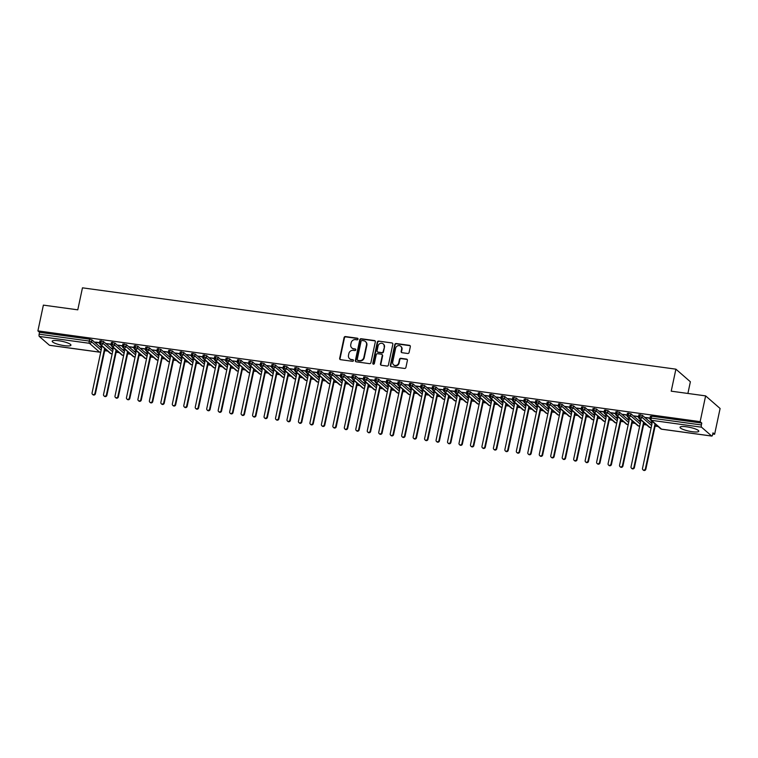 <?xml version="1.0" encoding="UTF-8"?>
<svg xmlns="http://www.w3.org/2000/svg" width="758" height="758" viewBox="0 0 758 758"><rect width="100%" height="100%" fill="white"/><g stroke="black" fill="none" stroke-linecap="round" stroke-linejoin="round"><path stroke-width="1.14" d="M358.032 339.129A0.843 0.777 -49 0 0 357.416 338.21L345.459 336.571A1.203 1.109 -49 0 0 344.085 337.575L339.669 358.363A1.203 1.109 -49 0 0 340.55 359.671L352.508 361.31A0.843 0.777 -49 0 0 353.237 359.87A0.843 0.777 -49 0 0 352.849 359.699L351.305 359.481A3.856 3.553 -49 0 1 348.49 355.294L348.86 353.56A3.856 3.553 -49 0 1 353.247 350.357L354.791 350.575A0.843 0.777 -49 0 0 355.521 349.125A0.843 0.777 -49 0 0 355.132 348.955L353.588 348.746A3.856 3.553 -49 0 1 350.774 344.558L351.144 342.824A3.856 3.553 -49 0 1 355.53 339.622L357.075 339.83A0.843 0.777 -49 0 0 358.032 339.129M357.956 338.57A0.843 0.777 -49 0 0 357.785 338.532L345.819 336.893A1.203 1.109 -49 0 0 344.454 337.888L340.029 358.676A1.203 1.109 -49 0 0 340.2 359.567M353.389 360.059A0.843 0.777 -49 0 0 353.219 360.012L351.305 359.481M355.673 349.315A0.843 0.777 -49 0 0 355.502 349.267L353.588 348.746M692.234 431.709A9.579 1.933 12 0 1 680.04 427.256A9.579 1.933 12 0 1 686.587 426.792A9.579 1.933 12 0 1 698.781 431.245A9.579 1.933 12 0 1 692.234 431.709M64.392 345.657A9.579 1.933 12 0 1 52.198 341.204A9.579 1.933 12 0 1 58.745 340.74A9.579 1.933 12 0 1 70.939 345.184A9.579 1.933 12 0 1 64.392 345.657M407.719 353.484A1.203 1.109 -49 0 0 409.093 352.489L410.334 346.652A1.203 1.109 -49 0 0 409.453 345.345L396.169 343.526A1.203 1.109 -49 0 0 394.795 344.53L390.379 365.318A1.203 1.109 -49 0 0 391.261 366.626L404.545 368.445A1.203 1.109 -49 0 0 405.909 367.44L407.406 360.401A1.203 1.109 -49 0 0 406.525 359.093L400.84 358.307A1.203 1.109 -49 0 0 399.475 359.311L398.727 362.807A3.221 2.966 -49 0 1 393.601 364.825A3.221 2.966 -49 0 1 392.71 361.983L395.619 348.292A3.221 2.966 -49 0 1 400.745 346.273A3.221 2.966 -49 0 1 401.636 349.116L401.153 351.399A1.203 1.109 -49 0 0 402.034 352.707L407.719 353.484M37.9 330.886L700.146 421.656L705.622 395.884L671.218 391.175L675.899 369.165L82.461 287.832L77.78 309.832L43.377 305.123L37.9 330.886L39.53 332.307L39.132 334.193L89.273 341.062L89.671 339.177L39.53 332.307M375.324 341.858A1.203 1.109 -49 0 0 374.443 340.55L361.159 338.731A1.203 1.109 -49 0 0 359.794 339.726L355.369 360.514A1.203 1.109 -49 0 0 356.251 361.831L369.534 363.651A1.203 1.109 -49 0 0 370.908 362.646L375.324 341.858M378.668 341.128L391.943 342.948A1.203 1.109 -49 0 1 392.824 344.255L388.409 365.043A1.203 1.109 -49 0 1 387.035 366.048L381.35 365.271A1.203 1.109 -49 0 1 380.469 363.954L382.269 355.53A1.203 1.109 -49 0 0 381.388 354.213L377.617 353.702A1.203 1.109 -49 0 0 376.243 354.697L374.376 363.48A0.843 0.777 -49 0 1 373.031 364.011A0.843 0.777 -49 0 1 372.803 363.262L377.294 342.123A1.203 1.109 -49 0 1 378.668 341.128L391.943 342.948M687.894 393.459L690.377 381.776L675.899 369.165M49.696 345.288A1.838 0.616 -82.2 0 1 49.554 345.307A1.838 0.616 -82.2 0 1 49.431 345.25L39.293 336.429A1.838 0.616 -82.2 0 1 39.132 334.193M700.146 421.656L701.775 423.078L701.377 424.963A1.838 0.616 97.8 0 0 701.538 427.199L711.677 436.021A1.838 0.616 97.8 0 0 711.8 436.077A1.838 0.616 97.8 0 0 712.596 434.732L712.994 432.846L714.623 434.258L712.747 434.002M705.622 395.884L720.1 408.496L714.623 434.258M658.105 426.517L655.007 426.091M646.64 424.944L643.542 424.518M635.176 423.371L632.068 422.945M623.711 421.799L620.603 421.372M612.237 420.226L609.138 419.809M600.772 418.662L597.664 418.236M589.307 417.089L586.199 416.663M577.833 415.517L574.735 415.09M566.368 413.944L563.27 413.517M554.903 412.371L551.796 411.945M543.439 410.798L540.331 410.372M531.964 409.225L528.866 408.799M520.5 407.652L517.392 407.226M509.035 406.08L505.927 405.663M497.57 404.516L494.462 404.09M486.096 402.943L482.998 402.517M474.631 401.37L471.523 400.944M463.166 399.798L460.059 399.371M451.692 398.225L448.594 397.798M440.227 396.652L437.12 396.226M428.763 395.079L425.655 394.653M417.298 393.506L414.19 393.08M405.824 391.943L402.725 391.516M394.359 390.37L391.251 389.944M382.894 388.797L379.786 388.371M371.42 387.224L368.322 386.798M359.955 385.651L356.847 385.225M348.49 384.079L345.383 383.652M337.026 382.506L333.918 382.079M325.552 380.933L322.453 380.507M314.087 379.36L310.979 378.943M302.622 377.797L299.514 377.37M291.148 376.224L288.049 375.797M279.683 374.651L276.575 374.225M268.218 373.078L265.111 372.652M256.754 371.505L253.646 371.079M245.279 369.932L242.181 369.506M233.815 368.36L230.707 367.933M222.35 366.787L219.242 366.36M210.876 365.214L207.777 364.797M199.411 363.651L196.303 363.224M187.946 362.078L184.838 361.651M176.481 360.505L173.374 360.078M165.007 358.932L161.909 358.506M153.542 357.359L150.435 356.933M142.078 355.786L138.97 355.36M130.603 354.213L127.505 353.787M119.139 352.641L116.031 352.214M107.674 351.077L104.566 350.651M102.728 346.776L100.624 346.69M95.603 342.076L99.563 342.616M95.536 342.417L99.506 342.957M701.775 423.078L651.634 416.199L651.236 418.084L701.377 424.963M650.459 416.445L651.634 416.199M89.671 339.177L91.936 339.887L101.563 348.273M638.985 414.872L642.367 415.337L652.003 423.722M653.169 422.215L651.169 422.282M649.994 418.065L645.503 417.45L649.938 418.397M627.52 413.299L630.902 413.764L640.538 422.149M641.704 420.643L639.695 420.718M638.53 416.493L634.029 415.877L638.473 416.834M616.055 411.727L619.438 412.191L629.064 420.576M630.23 419.07L628.23 419.146M627.065 414.92L622.564 414.304L627.008 415.261M604.581 410.154L607.963 410.618L617.599 419.003M618.765 417.497L616.766 417.573M615.591 413.347L611.1 412.731L615.534 413.688M593.116 408.581L596.499 409.045L606.135 417.431M607.3 415.924L605.301 416M604.126 411.774L599.625 411.158L604.069 412.115M581.651 407.008L585.034 407.472L594.66 415.858M595.835 414.361L593.827 414.427M592.661 410.201L588.161 409.585L592.604 410.542M570.187 405.435L573.569 405.9L583.196 414.285M584.361 412.788L582.362 412.854M581.187 408.638L576.696 408.012L581.13 408.969M558.712 403.862L562.095 404.327L571.731 412.712M572.896 411.215L570.897 411.281M569.722 407.065L565.231 406.449L569.665 407.397M547.248 402.299L550.63 402.754L560.266 411.139M561.432 409.642L559.423 409.708M558.258 405.492L553.757 404.876L558.201 405.824M535.783 400.726L539.165 401.19L548.792 409.576M549.957 408.069L547.958 408.145M546.793 403.919L542.292 403.303L546.736 404.251M524.309 399.153L527.691 399.618L537.327 408.003M538.493 406.496L536.493 406.572M535.319 402.346L530.827 401.731L535.262 402.688M512.844 397.58L516.226 398.045L525.862 406.43M527.028 404.924L525.029 404.999M523.854 400.774L519.363 400.158L523.797 401.115M501.379 396.008L504.762 396.472L514.388 404.857M515.563 403.351L513.554 403.427M512.389 399.201L507.888 398.585L512.332 399.542M489.914 394.435L493.297 394.899L502.924 403.284M504.089 401.787L502.09 401.854M500.915 397.628L496.424 397.012L500.858 397.969M478.44 392.862L481.823 393.326L491.459 401.712M492.624 400.215L490.625 400.281M489.45 396.055L484.959 395.439L489.393 396.396M466.975 391.289L470.358 391.753L479.994 400.139M481.159 398.642L479.151 398.708M477.985 394.492L473.485 393.866L477.928 394.823M455.511 389.716L458.893 390.18L468.52 398.566M469.685 397.069L467.686 397.135M466.521 392.919L462.02 392.303L466.464 393.25M444.036 388.153L447.419 388.608L457.055 396.993M458.22 395.496L456.221 395.562M455.046 391.346L450.555 390.73L454.99 391.678M432.572 386.58L435.954 387.044L445.59 395.43M446.756 393.923L444.756 393.999M443.582 389.773L439.09 389.157L443.525 390.105M421.107 385.007L424.489 385.471L434.116 393.857M435.291 392.35L433.282 392.426M432.117 388.2L427.616 387.584L432.06 388.541M409.642 383.434L413.025 383.899L422.651 392.284M423.817 390.777L421.818 390.853M420.652 386.627L416.151 386.011L420.586 386.968M398.168 381.861L401.55 382.326L411.187 390.711M412.352 389.205L410.353 389.28M409.178 385.055L404.687 384.439L409.121 385.396M386.703 380.289L390.086 380.753L399.722 389.138M400.887 387.641L398.888 387.708M397.713 383.482L393.212 382.866L397.656 383.823M375.238 378.716L378.621 379.18L388.248 387.565M389.423 386.068L387.414 386.135M386.248 381.909L381.748 381.293L386.192 382.25M363.764 377.143L367.147 377.607L376.783 385.993M377.948 384.495L375.949 384.562M374.774 380.345L370.283 379.73L374.717 380.677M352.299 375.57L355.682 376.034L365.318 384.42M366.484 382.923L364.484 382.989M363.309 378.773L358.818 378.157L363.253 379.104M340.835 374.007L344.217 374.471L353.844 382.856M355.019 381.35L353.01 381.416M351.845 377.2L347.344 376.584L351.788 377.531M329.37 372.434L332.753 372.898L342.379 381.283M343.545 379.777L341.545 379.853M340.38 375.627L335.879 375.011L340.314 375.968M317.896 370.861L321.278 371.325L330.914 379.711M332.08 378.204L330.081 378.28M328.906 374.054L324.415 373.438L328.849 374.395M306.431 369.288L309.814 369.752L319.45 378.138M320.615 376.631L318.616 376.707M317.441 372.481L312.94 371.865L317.384 372.822M294.966 367.715L298.349 368.18L307.975 376.565M309.15 375.058L307.142 375.134M305.976 370.908L301.476 370.292L305.919 371.249M283.492 366.142L286.875 366.607L296.511 374.992M297.676 373.495L295.677 373.561M294.502 369.336L290.011 368.72L294.445 369.677M272.027 364.57L275.41 365.034L285.046 373.419M286.211 371.922L284.212 371.989M283.037 367.763L278.546 367.147L282.98 368.104M260.562 362.997L263.945 363.461L273.572 371.846M274.747 370.349L272.738 370.416M271.572 366.199L267.072 365.583L271.516 366.531M249.098 361.433L252.48 361.888L262.107 370.274M263.272 368.776L261.273 368.843M260.108 364.626L255.607 364.011L260.051 364.958M237.624 359.861L241.006 360.325L250.642 368.71M251.808 367.204L249.808 367.279M248.633 363.054L244.142 362.438L248.577 363.385M226.159 358.288L229.541 358.752L239.177 367.137M240.343 365.631L238.344 365.707M237.169 361.481L232.668 360.865L237.112 361.822M214.694 356.715L218.077 357.179L227.703 365.564M228.878 364.058L226.869 364.134M225.704 359.908L221.203 359.292L225.647 360.249M203.229 355.142L206.612 355.606L216.238 363.992M217.404 362.485L215.405 362.561M214.23 358.335L209.739 357.719L214.173 358.676M191.755 353.569L195.138 354.033L204.774 362.419M205.939 360.912L203.94 360.988M202.765 356.762L198.274 356.146L202.708 357.103M180.29 351.996L183.673 352.461L193.299 360.846M194.474 359.349L192.466 359.415M191.3 355.189L186.8 354.573L191.243 355.53M168.826 350.423L172.208 350.888L181.835 359.273M183 357.776L181.001 357.842M179.836 353.626L175.335 353.001L179.779 353.958M157.351 348.851L160.734 349.315L170.37 357.7M171.535 356.203L169.536 356.269M168.361 352.053L163.87 351.437L168.304 352.385M145.887 347.287L149.269 347.742L158.905 356.127M160.071 354.63L158.071 354.697M156.897 350.48L152.396 349.864L156.84 350.812M134.422 345.714L137.804 346.179L147.431 354.564M148.606 353.057L146.597 353.133M145.432 348.907L140.931 348.292L145.375 349.239M122.957 344.141L126.34 344.606L135.966 352.991M137.132 351.485L135.132 351.56M133.958 347.335L129.466 346.719L133.901 347.676M111.483 342.569L114.865 343.033L124.502 351.418M125.667 349.912L123.668 349.988M122.493 345.762L118.002 345.146L122.436 346.103M100.018 340.996L103.401 341.46L113.037 349.845M114.202 348.339L112.193 348.415M111.028 344.189L106.527 343.573L110.971 344.53M101.193 340.759L100.795 342.644A1.838 0.616 97.8 0 0 100.966 344.881L111.094 353.702A1.838 0.616 97.8 0 0 111.227 353.759A1.838 0.616 97.8 0 0 111.227 353.768A1.838 0.616 97.8 0 0 111.417 353.702M112.658 342.332L112.26 344.217A1.838 0.616 97.8 0 0 112.43 346.453L122.569 355.275A1.838 0.616 97.8 0 0 122.692 355.331A1.838 0.616 97.8 0 0 122.701 355.331A1.838 0.616 97.8 0 0 122.881 355.275M124.132 343.905L123.734 345.781A1.838 0.616 97.8 0 0 123.895 348.026L134.033 356.847A1.838 0.616 97.8 0 0 134.157 356.904A1.838 0.616 97.8 0 0 134.166 356.904A1.838 0.616 97.8 0 0 134.346 356.847M135.597 345.477L135.199 347.353A1.838 0.616 97.8 0 0 135.369 349.599L145.498 358.42A1.838 0.616 97.8 0 0 145.621 358.477A1.838 0.616 97.8 0 0 145.631 358.477A1.838 0.616 97.8 0 0 145.82 358.42M147.061 347.05L146.664 348.926A1.838 0.616 97.8 0 0 146.834 351.162L156.963 359.993A1.838 0.616 97.8 0 0 157.096 360.05L157.096 360.05A1.838 0.616 97.8 0 0 157.285 359.993M158.536 348.614L158.128 350.499A1.838 0.616 97.8 0 0 158.299 352.735L168.437 361.566A1.838 0.616 97.8 0 0 168.56 361.623A1.838 0.616 97.8 0 0 168.57 361.623A1.838 0.616 97.8 0 0 168.75 361.566M170 350.187L169.602 352.072A1.838 0.616 97.8 0 0 169.764 354.308L179.902 363.129A1.838 0.616 97.8 0 0 180.025 363.196A1.838 0.616 97.8 0 0 180.034 363.196A1.838 0.616 97.8 0 0 180.224 363.139M181.465 351.759L181.067 353.645A1.838 0.616 97.8 0 0 181.238 355.881L191.367 364.702A1.838 0.616 97.8 0 0 191.49 364.769A1.838 0.616 97.8 0 0 191.499 364.769A1.838 0.616 97.8 0 0 191.689 364.712M192.93 353.332L192.532 355.218A1.838 0.616 97.8 0 0 192.703 357.454L202.841 366.275A1.838 0.616 97.8 0 0 202.964 366.341A1.838 0.616 97.8 0 0 202.973 366.341A1.838 0.616 97.8 0 0 203.153 366.275M204.404 354.905L204.006 356.791A1.838 0.616 97.8 0 0 204.167 359.027L214.306 367.848A1.838 0.616 97.8 0 0 214.429 367.905A1.838 0.616 97.8 0 0 214.438 367.914A1.838 0.616 97.8 0 0 214.618 367.848M215.869 356.478L215.471 358.363A1.838 0.616 97.8 0 0 215.642 360.6L225.77 369.421A1.838 0.616 97.8 0 0 225.893 369.478A1.838 0.616 97.8 0 0 225.903 369.478A1.838 0.616 97.8 0 0 226.092 369.421M227.334 358.051L226.936 359.927A1.838 0.616 97.8 0 0 227.106 362.172L237.235 370.994A1.838 0.616 97.8 0 0 237.368 371.05L237.368 371.05A1.838 0.616 97.8 0 0 237.557 370.994M238.808 359.624L238.4 361.5A1.838 0.616 97.8 0 0 238.571 363.745L248.709 372.566A1.838 0.616 97.8 0 0 248.832 372.623A1.838 0.616 97.8 0 0 248.842 372.623A1.838 0.616 97.8 0 0 249.022 372.566M250.273 361.196L249.875 363.073A1.838 0.616 97.8 0 0 250.036 365.309L260.174 374.139A1.838 0.616 97.8 0 0 260.297 374.196A1.838 0.616 97.8 0 0 260.307 374.196A1.838 0.616 97.8 0 0 260.496 374.139M261.737 362.76L261.339 364.645A1.838 0.616 97.8 0 0 261.51 366.881L271.639 375.712A1.838 0.616 97.8 0 0 271.762 375.769A1.838 0.616 97.8 0 0 271.771 375.769A1.838 0.616 97.8 0 0 271.961 375.712M273.202 364.333L272.804 366.218A1.838 0.616 97.8 0 0 272.975 368.454L283.113 377.276A1.838 0.616 97.8 0 0 283.236 377.342A1.838 0.616 97.8 0 0 283.246 377.342A1.838 0.616 97.8 0 0 283.426 377.285M284.676 365.906L284.269 367.791A1.838 0.616 97.8 0 0 284.44 370.027L294.578 378.848A1.838 0.616 97.8 0 0 294.701 378.915A1.838 0.616 97.8 0 0 294.71 378.915A1.838 0.616 97.8 0 0 294.89 378.858M296.141 367.478L295.743 369.364A1.838 0.616 97.8 0 0 295.904 371.6L306.043 380.421A1.838 0.616 97.8 0 0 306.166 380.488A1.838 0.616 97.8 0 0 306.175 380.488A1.838 0.616 97.8 0 0 306.365 380.421M307.606 369.051L307.208 370.937A1.838 0.616 97.8 0 0 307.378 373.173L317.507 381.994A1.838 0.616 97.8 0 0 317.64 382.051L317.64 382.051A1.838 0.616 97.8 0 0 317.829 381.994M319.08 370.624L318.673 372.51A1.838 0.616 97.8 0 0 318.843 374.746L328.981 383.567A1.838 0.616 97.8 0 0 329.105 383.624A1.838 0.616 97.8 0 0 329.114 383.624A1.838 0.616 97.8 0 0 329.294 383.567M330.545 372.197L330.147 374.073A1.838 0.616 97.8 0 0 330.308 376.319L340.446 385.14A1.838 0.616 97.8 0 0 340.569 385.197A1.838 0.616 97.8 0 0 340.579 385.197A1.838 0.616 97.8 0 0 340.759 385.14M342.01 373.77L341.612 375.646A1.838 0.616 97.8 0 0 341.782 377.882L351.911 386.713A1.838 0.616 97.8 0 0 352.034 386.769A1.838 0.616 97.8 0 0 352.044 386.769A1.838 0.616 97.8 0 0 352.233 386.713M353.474 375.333L353.076 377.219A1.838 0.616 97.8 0 0 353.247 379.455L363.385 388.286A1.838 0.616 97.8 0 0 363.508 388.342A1.838 0.616 97.8 0 0 363.518 388.342A1.838 0.616 97.8 0 0 363.698 388.286M364.949 376.906L364.541 378.792A1.838 0.616 97.8 0 0 364.712 381.028L374.85 389.849A1.838 0.616 97.8 0 0 374.973 389.915A1.838 0.616 97.8 0 0 374.983 389.915A1.838 0.616 97.8 0 0 375.163 389.858M376.413 378.479L376.015 380.364A1.838 0.616 97.8 0 0 376.176 382.601L386.315 391.422A1.838 0.616 97.8 0 0 386.438 391.488A1.838 0.616 97.8 0 0 386.447 391.488A1.838 0.616 97.8 0 0 386.637 391.431M387.878 380.052L387.48 381.937A1.838 0.616 97.8 0 0 387.651 384.173L397.779 392.995A1.838 0.616 97.8 0 0 397.912 393.061L397.912 393.061A1.838 0.616 97.8 0 0 398.102 393.004M399.352 381.625L398.945 383.51A1.838 0.616 97.8 0 0 399.115 385.746L409.254 394.567A1.838 0.616 97.8 0 0 409.377 394.624A1.838 0.616 97.8 0 0 409.386 394.634A1.838 0.616 97.8 0 0 409.566 394.567M410.817 383.197L410.419 385.083A1.838 0.616 97.8 0 0 410.58 387.319L420.718 396.14A1.838 0.616 97.8 0 0 420.842 396.197A1.838 0.616 97.8 0 0 420.851 396.197A1.838 0.616 97.8 0 0 421.031 396.14M422.282 384.77L421.884 386.646A1.838 0.616 97.8 0 0 422.054 388.892L432.183 397.713A1.838 0.616 97.8 0 0 432.306 397.77A1.838 0.616 97.8 0 0 432.316 397.77A1.838 0.616 97.8 0 0 432.505 397.713M433.747 386.343L433.349 388.219A1.838 0.616 97.8 0 0 433.519 390.465L443.657 399.286A1.838 0.616 97.8 0 0 443.781 399.343L443.781 399.343A1.838 0.616 97.8 0 0 443.97 399.286M445.221 387.916L444.813 389.792A1.838 0.616 97.8 0 0 444.984 392.028L455.122 400.859A1.838 0.616 97.8 0 0 455.245 400.916A1.838 0.616 97.8 0 0 455.255 400.916A1.838 0.616 97.8 0 0 455.435 400.859M456.686 389.479L456.288 391.365A1.838 0.616 97.8 0 0 456.449 393.601L466.587 402.432A1.838 0.616 97.8 0 0 466.71 402.489A1.838 0.616 97.8 0 0 466.72 402.489A1.838 0.616 97.8 0 0 466.909 402.432M468.15 391.052L467.752 392.938A1.838 0.616 97.8 0 0 467.923 395.174L478.052 403.995A1.838 0.616 97.8 0 0 478.184 404.061L478.184 404.061A1.838 0.616 97.8 0 0 478.374 404.005M479.625 392.625L479.217 394.511A1.838 0.616 97.8 0 0 479.388 396.747L489.526 405.568A1.838 0.616 97.8 0 0 489.649 405.634A1.838 0.616 97.8 0 0 489.659 405.634A1.838 0.616 97.8 0 0 489.839 405.577M491.089 394.198L490.691 396.083A1.838 0.616 97.8 0 0 490.852 398.32L500.991 407.141A1.838 0.616 97.8 0 0 501.114 407.207A1.838 0.616 97.8 0 0 501.123 407.207A1.838 0.616 97.8 0 0 501.303 407.15M502.554 395.771L502.156 397.656A1.838 0.616 97.8 0 0 502.327 399.892L512.455 408.714A1.838 0.616 97.8 0 0 512.579 408.77A1.838 0.616 97.8 0 0 512.588 408.78A1.838 0.616 97.8 0 0 512.778 408.714M514.019 397.344L513.621 399.229A1.838 0.616 97.8 0 0 513.791 401.465L523.93 410.286A1.838 0.616 97.8 0 0 524.053 410.343L524.053 410.343A1.838 0.616 97.8 0 0 524.242 410.286M525.493 398.916L525.086 400.793A1.838 0.616 97.8 0 0 525.256 403.038L535.394 411.859A1.838 0.616 97.8 0 0 535.518 411.916A1.838 0.616 97.8 0 0 535.527 411.916A1.838 0.616 97.8 0 0 535.707 411.859M536.958 400.489L536.56 402.365A1.838 0.616 97.8 0 0 536.721 404.611L546.859 413.432A1.838 0.616 97.8 0 0 546.982 413.489A1.838 0.616 97.8 0 0 546.992 413.489A1.838 0.616 97.8 0 0 547.181 413.432M548.422 402.062L548.025 403.938A1.838 0.616 97.8 0 0 548.195 406.174L558.324 415.005A1.838 0.616 97.8 0 0 558.457 415.062L558.457 415.062A1.838 0.616 97.8 0 0 558.646 415.005M559.897 403.626L559.489 405.511A1.838 0.616 97.8 0 0 559.66 407.747L569.798 416.578A1.838 0.616 97.8 0 0 569.921 416.635A1.838 0.616 97.8 0 0 569.931 416.635A1.838 0.616 97.8 0 0 570.111 416.578M571.361 405.198L570.964 407.084A1.838 0.616 97.8 0 0 571.125 409.32L581.263 418.141A1.838 0.616 97.8 0 0 581.386 418.208A1.838 0.616 97.8 0 0 581.395 418.208A1.838 0.616 97.8 0 0 581.575 418.151M582.826 406.771L582.428 408.657A1.838 0.616 97.8 0 0 582.599 410.893L592.728 419.714A1.838 0.616 97.8 0 0 592.851 419.78A1.838 0.616 97.8 0 0 592.86 419.78A1.838 0.616 97.8 0 0 593.05 419.724M594.291 408.344L593.893 410.23A1.838 0.616 97.8 0 0 594.064 412.466L604.192 421.287A1.838 0.616 97.8 0 0 604.325 421.353L604.325 421.353A1.838 0.616 97.8 0 0 604.514 421.287M605.765 409.917L605.358 411.802A1.838 0.616 97.8 0 0 605.528 414.039L615.667 422.86A1.838 0.616 97.8 0 0 615.79 422.917A1.838 0.616 97.8 0 0 615.799 422.926A1.838 0.616 97.8 0 0 615.979 422.86M617.23 411.49L616.832 413.375A1.838 0.616 97.8 0 0 616.993 415.611L627.131 424.433A1.838 0.616 97.8 0 0 627.254 424.489A1.838 0.616 97.8 0 0 627.264 424.489A1.838 0.616 97.8 0 0 627.453 424.433M628.695 413.063L628.297 414.939A1.838 0.616 97.8 0 0 628.467 417.184L638.596 426.005A1.838 0.616 97.8 0 0 638.729 426.062L638.729 426.062A1.838 0.616 97.8 0 0 638.918 426.005M640.159 414.635L639.761 416.512A1.838 0.616 97.8 0 0 639.932 418.748L650.07 427.578A1.838 0.616 97.8 0 0 650.193 427.635A1.838 0.616 97.8 0 0 650.203 427.635A1.838 0.616 97.8 0 0 650.383 427.578M352.025 348.111A3.856 3.553 -49 0 0 353.948 349.059M349.741 358.847A3.856 3.553 -49 0 0 351.665 359.804M375.153 340.977A1.203 1.109 -49 0 0 374.803 340.863L361.528 339.044A1.203 1.109 -49 0 0 360.154 340.039L355.729 360.836A1.203 1.109 -49 0 0 355.909 361.718M362.059 340.513A0.843 0.777 -49 0 0 361.092 341.214L357.217 359.463A0.843 0.777 -49 0 0 357.833 360.382L359.463 360.6A3.856 3.553 -49 0 0 363.849 357.397L366.502 344.928A3.856 3.553 -49 0 0 363.688 340.74L362.059 340.513M357.662 360.334A0.843 0.777 -49 0 0 358.193 360.694L357.833 360.382M365.612 341.687A3.856 3.553 -49 0 1 366.863 345.241L364.219 357.719A3.856 3.553 -49 0 1 359.832 360.922L358.193 360.694M382.089 354.64A1.203 1.109 -49 0 1 382.629 355.843L380.838 364.276A1.203 1.109 -49 0 0 381.009 365.157M379.028 341.441A1.203 1.109 -49 0 0 377.655 342.445L373.163 363.575A0.843 0.777 -49 0 0 373.239 364.134M384.126 346.776A3.221 2.966 -49 0 0 380.203 343.469A3.221 2.966 -49 0 0 378.1 345.951L377.077 350.774A1.203 1.109 -49 0 0 377.958 352.082L381.729 352.603A1.203 1.109 -49 0 0 383.103 351.598L384.486 347.088A3.221 2.966 -49 0 0 383.406 344.094M377.607 351.977A1.203 1.109 -49 0 0 378.318 352.394L377.958 352.082M384.486 347.088L383.463 351.911A1.203 1.109 -49 0 1 382.089 352.915L378.318 352.394M400.925 346.444A3.221 2.966 -49 0 1 402.005 349.438L401.513 351.712A1.203 1.109 -49 0 0 401.693 352.603M393.79 364.977A3.221 2.966 -49 0 0 399.096 363.12L398.727 362.807M407.236 359.519A1.203 1.109 -49 0 0 406.894 359.406L401.209 358.629A1.203 1.109 -49 0 0 399.836 359.624L399.096 363.12M410.154 345.771A1.203 1.109 -49 0 0 409.813 345.657L396.529 343.838A1.203 1.109 -49 0 0 395.155 344.843L390.74 365.631A1.203 1.109 -49 0 0 390.91 366.512M94.93 393.355L95.404 393.762A1.535 1.412 131 0 1 92.959 394.729L92.495 394.312A1.535 1.412 -49 0 0 94.93 393.355L104.613 348.415M100.473 346.463L101.591 348.13L92.069 392.957A1.535 1.412 -49 0 0 92.495 394.312M95.404 393.762L105.087 348.822M104.936 348.936L104.462 348.519M106.404 394.927L106.869 395.335A1.535 1.412 131 0 1 104.433 396.292L103.96 395.884A1.535 1.412 -49 0 0 106.404 394.927L116.078 349.978M111.938 348.036L113.065 349.703L103.533 394.53A1.535 1.412 -49 0 0 103.96 395.884M106.869 395.335L116.552 350.395M116.4 350.499L115.927 350.092M117.869 396.5L118.343 396.908A1.535 1.412 131 0 1 115.898 397.865L115.424 397.457A1.535 1.412 -49 0 0 117.869 396.5L127.552 351.551M123.412 349.609L124.53 351.276L114.998 396.102A1.535 1.412 -49 0 0 115.424 397.457M118.343 396.908L128.017 351.968M129.334 398.073L129.808 398.481A1.535 1.412 131 0 1 127.363 399.438L126.889 399.03A1.535 1.412 -49 0 0 129.334 398.073L139.017 353.124M134.877 351.181L135.995 352.849L126.472 397.675A1.535 1.412 -49 0 0 126.889 399.03M129.808 398.481L139.491 353.531M139.339 353.645L138.866 353.237M140.798 399.637L141.272 400.053A1.535 1.412 131 0 1 138.828 401.01L138.363 400.603A1.535 1.412 -49 0 0 140.798 399.637L150.482 354.697M146.341 352.745L147.469 354.412L137.937 399.248A1.535 1.412 -49 0 0 138.363 400.603M141.272 400.053L150.956 355.104M150.804 355.218L150.33 354.81M152.273 401.209L152.737 401.626A1.535 1.412 131 0 1 150.302 402.583L149.828 402.176A1.535 1.412 -49 0 0 152.273 401.209L161.956 356.269M157.816 354.318L158.934 355.985L149.402 400.821A1.535 1.412 -49 0 0 149.828 402.176M152.737 401.626L162.42 356.677M162.269 356.791L161.795 356.383M163.737 402.782L164.211 403.19A1.535 1.412 131 0 1 161.767 404.156L161.293 403.749A1.535 1.412 -49 0 0 163.737 402.782L173.421 357.842M169.28 355.89L170.398 357.558L160.867 402.394A1.535 1.412 -49 0 0 161.293 403.749M164.211 403.19L173.895 358.25M175.202 404.355L175.676 404.763A1.535 1.412 131 0 1 173.231 405.729L172.767 405.322A1.535 1.412 -49 0 0 175.202 404.355L184.886 359.415M180.745 357.463L181.863 359.131L172.341 403.967A1.535 1.412 -49 0 0 172.767 405.322M175.676 404.763L185.359 359.823M185.208 359.936L184.734 359.529M186.676 405.928L187.141 406.335A1.535 1.412 131 0 1 184.706 407.302L184.232 406.885A1.535 1.412 -49 0 0 186.676 405.928L196.35 360.988M192.21 359.036L193.337 360.704L183.806 405.53A1.535 1.412 -49 0 0 184.232 406.885M187.141 406.335L196.824 361.395M196.673 361.509L196.199 361.092M198.141 407.501L198.615 407.908A1.535 1.412 131 0 1 196.17 408.875L195.697 408.458A1.535 1.412 -49 0 0 198.141 407.501L207.825 362.561M203.684 360.609L204.802 362.277L195.27 407.103A1.535 1.412 -49 0 0 195.697 408.458M198.615 407.908L208.289 362.968M209.606 409.074L210.08 409.481A1.535 1.412 131 0 1 207.635 410.438L207.161 410.031A1.535 1.412 -49 0 0 209.606 409.074L219.289 364.124M215.149 362.182L216.267 363.849L206.744 408.676A1.535 1.412 -49 0 0 207.161 410.031M210.08 409.481L219.763 364.541M219.612 364.645L219.138 364.238M221.071 410.647L221.544 411.054A1.535 1.412 131 0 1 219.1 412.011L218.636 411.603A1.535 1.412 -49 0 0 221.071 410.647L230.754 365.697M226.614 363.755L227.741 365.422L218.209 410.249A1.535 1.412 -49 0 0 218.636 411.603M221.544 411.054L231.228 366.114M231.076 366.218L230.603 365.811M232.545 412.219L233.009 412.627A1.535 1.412 131 0 1 230.574 413.584L230.1 413.176A1.535 1.412 -49 0 0 232.545 412.219L242.228 367.27M238.088 365.318L239.206 366.986L229.674 411.821A1.535 1.412 -49 0 0 230.1 413.176M233.009 412.627L242.693 367.677M242.541 367.791L242.067 367.384M244.01 413.783L244.483 414.2A1.535 1.412 131 0 1 242.039 415.157L241.565 414.749A1.535 1.412 -49 0 0 244.01 413.783L253.693 368.843M249.553 366.891L250.671 368.559L241.139 413.394A1.535 1.412 -49 0 0 241.565 414.749M244.483 414.2L254.167 369.25M255.474 415.356L255.948 415.772A1.535 1.412 131 0 1 253.504 416.729L253.039 416.322A1.535 1.412 -49 0 0 255.474 415.356L265.158 370.416M261.017 368.464L262.135 370.131L252.613 414.967A1.535 1.412 -49 0 0 253.039 416.322M255.948 415.772L265.632 370.823M265.48 370.937L265.006 370.529M266.949 416.928L267.413 417.336A1.535 1.412 131 0 1 264.978 418.302L264.504 417.895A1.535 1.412 -49 0 0 266.949 416.928L276.623 371.989M272.482 370.037L273.61 371.704L264.078 416.54A1.535 1.412 -49 0 0 264.504 417.895M267.413 417.336L277.096 372.396M276.945 372.51L276.471 372.102M278.413 418.501L278.878 418.909A1.535 1.412 131 0 1 276.443 419.875L275.969 419.468A1.535 1.412 -49 0 0 278.413 418.501L288.097 373.561M283.956 371.609L285.074 373.277L275.542 418.113A1.535 1.412 -49 0 0 275.969 419.468M278.878 418.909L288.561 373.969M289.878 420.074L290.352 420.482A1.535 1.412 131 0 1 287.907 421.448L287.434 421.031A1.535 1.412 -49 0 0 289.878 420.074L299.562 375.134M295.421 373.182L296.539 374.85L287.017 419.676A1.535 1.412 -49 0 0 287.434 421.031M290.352 420.482L300.035 375.542M299.884 375.655L299.41 375.238M301.343 421.647L301.817 422.054A1.535 1.412 131 0 1 299.372 423.021L298.908 422.604A1.535 1.412 -49 0 0 301.343 421.647L311.026 376.698M306.886 374.755L308.013 376.423L298.481 421.249A1.535 1.412 -49 0 0 298.908 422.604M301.817 422.054L311.5 377.114M311.349 377.219L310.875 376.811M312.817 423.22L313.281 423.627A1.535 1.412 131 0 1 310.846 424.584L310.373 424.177A1.535 1.412 -49 0 0 312.817 423.22L322.501 378.27M318.36 376.328L319.478 377.996L309.946 422.822A1.535 1.412 -49 0 0 310.373 424.177M313.281 423.627L322.965 378.687M322.813 378.792L322.339 378.384M324.282 424.793L324.756 425.2A1.535 1.412 131 0 1 322.311 426.157L321.837 425.75A1.535 1.412 -49 0 0 324.282 424.793L333.965 379.843M329.825 377.901L330.943 379.569L321.411 424.395A1.535 1.412 -49 0 0 321.837 425.75M324.756 425.2L334.43 380.251M335.747 426.356L336.22 426.773A1.535 1.412 131 0 1 333.776 427.73L333.312 427.322A1.535 1.412 -49 0 0 335.747 426.356L345.43 381.416M341.289 379.464L342.408 381.132L332.885 425.968A1.535 1.412 -49 0 0 333.312 427.322M336.22 426.773L345.904 381.824M345.752 381.937L345.278 381.53M347.221 427.929L347.685 428.346A1.535 1.412 131 0 1 345.25 429.303L344.776 428.895A1.535 1.412 -49 0 0 347.221 427.929L356.895 382.989M352.754 381.037L353.882 382.705L344.35 427.54A1.535 1.412 -49 0 0 344.776 428.895M347.685 428.346L357.369 383.396M357.217 383.51L356.743 383.103M358.686 429.502L359.15 429.909A1.535 1.412 131 0 1 356.715 430.876L356.241 430.468A1.535 1.412 -49 0 0 358.686 429.502L368.369 384.562M364.228 382.61L365.347 384.278L355.815 429.113A1.535 1.412 -49 0 0 356.241 430.468M359.15 429.909L368.833 384.969M370.15 431.075L370.624 431.482A1.535 1.412 131 0 1 368.18 432.448L367.706 432.041A1.535 1.412 -49 0 0 370.15 431.075L379.834 386.135M375.693 384.183L376.811 385.85L367.289 430.686A1.535 1.412 -49 0 0 367.706 432.041M370.624 431.482L380.308 386.542M381.615 432.647L382.089 433.055A1.535 1.412 131 0 1 379.644 434.021L379.18 433.604A1.535 1.412 -49 0 0 381.615 432.647L391.299 387.708M387.158 385.756L388.286 387.423L378.754 432.259A1.535 1.412 -49 0 0 379.18 433.604M382.089 433.055L391.772 388.115M391.621 388.229L391.147 387.812M393.089 434.22L393.554 434.628A1.535 1.412 131 0 1 391.119 435.594L390.645 435.177A1.535 1.412 -49 0 0 393.089 434.22L402.773 389.28M398.632 387.329L399.75 388.996L390.218 433.822A1.535 1.412 -49 0 0 390.645 435.177M393.554 434.628L403.237 389.688M403.085 389.801L402.612 389.385M404.554 435.793L405.028 436.201A1.535 1.412 131 0 1 402.583 437.167L402.11 436.75A1.535 1.412 -49 0 0 404.554 435.793L414.238 390.844M410.097 388.901L411.215 390.569L401.683 435.395A1.535 1.412 -49 0 0 402.11 436.75M405.028 436.201L414.702 391.261M416.019 437.366L416.493 437.773A1.535 1.412 131 0 1 414.048 438.73L413.584 438.323A1.535 1.412 -49 0 0 416.019 437.366L425.702 392.417M421.562 390.474L422.68 392.142L413.157 436.968A1.535 1.412 -49 0 0 413.584 438.323M416.493 437.773L426.176 392.834M426.024 392.938L425.551 392.53M427.493 438.939L427.957 439.346A1.535 1.412 131 0 1 425.513 440.303L425.049 439.896A1.535 1.412 -49 0 0 427.493 438.939L437.167 393.989M433.026 392.047L434.154 393.715L424.622 438.541A1.535 1.412 -49 0 0 425.049 439.896M427.957 439.346L437.641 394.397M437.489 394.511L437.015 394.103M438.958 440.502L439.422 440.919A1.535 1.412 131 0 1 436.987 441.876L436.513 441.469A1.535 1.412 -49 0 0 438.958 440.502L448.641 395.562M444.501 393.61L445.619 395.278L436.087 440.114A1.535 1.412 -49 0 0 436.513 441.469M439.422 440.919L449.106 395.97M450.423 442.075L450.896 442.492A1.535 1.412 131 0 1 448.452 443.449L447.978 443.042A1.535 1.412 -49 0 0 450.423 442.075L460.106 397.135M455.965 395.183L457.083 396.851L447.561 441.687A1.535 1.412 -49 0 0 447.978 443.042M450.896 442.492L460.58 397.543M461.887 443.648L462.361 444.055A1.535 1.412 131 0 1 459.916 445.022L459.452 444.614A1.535 1.412 -49 0 0 461.887 443.648L471.571 398.708M467.43 396.756L468.558 398.424L459.026 443.259A1.535 1.412 -49 0 0 459.452 444.614M462.361 444.055L472.044 399.115M471.893 399.229L471.419 398.822M473.362 445.221L473.826 445.628A1.535 1.412 131 0 1 471.391 446.595L470.917 446.187A1.535 1.412 -49 0 0 473.362 445.221L483.045 400.281M478.904 398.329L480.022 399.997L470.491 444.832A1.535 1.412 -49 0 0 470.917 446.187M473.826 445.628L483.509 400.688M483.358 400.802L482.884 400.395M484.826 446.794L485.3 447.201A1.535 1.412 131 0 1 482.855 448.168L482.382 447.751A1.535 1.412 -49 0 0 484.826 446.794L494.51 401.854M490.369 399.902L491.487 401.569L481.955 446.405A1.535 1.412 -49 0 0 482.382 447.751M485.3 447.201L494.974 402.261M496.291 448.366L496.765 448.774A1.535 1.412 131 0 1 494.32 449.74L493.856 449.323A1.535 1.412 -49 0 0 496.291 448.366L505.974 403.427M501.834 401.475L502.952 403.142L493.43 447.969A1.535 1.412 -49 0 0 493.856 449.323M496.765 448.774L506.448 403.834M506.297 403.948L505.823 403.531M507.756 449.939L508.23 450.347A1.535 1.412 131 0 1 505.785 451.304L505.321 450.896A1.535 1.412 -49 0 0 507.756 449.939L517.439 404.99M513.299 403.048L514.426 404.715L504.894 449.541A1.535 1.412 -49 0 0 505.321 450.896M508.23 450.347L517.913 405.407M517.761 405.511L517.288 405.104M519.23 451.512L519.694 451.92A1.535 1.412 131 0 1 517.259 452.877L516.785 452.469A1.535 1.412 -49 0 0 519.23 451.512L528.913 406.563M524.773 404.62L525.891 406.288L516.359 451.114A1.535 1.412 -49 0 0 516.785 452.469M519.694 451.92L529.378 406.98M529.226 407.084L528.752 406.676M530.695 453.085L531.168 453.492A1.535 1.412 131 0 1 528.724 454.449L528.25 454.042A1.535 1.412 -49 0 0 530.695 453.085L540.378 408.136M536.238 406.193L537.356 407.851L527.824 452.687A1.535 1.412 -49 0 0 528.25 454.042M531.168 453.492L540.852 408.543M542.16 454.648L542.633 455.065A1.535 1.412 131 0 1 540.189 456.022L539.724 455.615A1.535 1.412 -49 0 0 542.16 454.648L551.843 409.708M547.702 407.757L548.82 409.424L539.298 454.26A1.535 1.412 -49 0 0 539.724 455.615M542.633 455.065L552.317 410.116M552.165 410.23L551.691 409.822M553.634 456.221L554.098 456.638A1.535 1.412 131 0 1 551.663 457.595L551.189 457.188A1.535 1.412 -49 0 0 553.634 456.221L563.308 411.281M559.167 409.329L560.295 410.997L550.763 455.833A1.535 1.412 -49 0 0 551.189 457.188M554.098 456.638L563.781 411.689M563.63 411.802L563.156 411.395M565.098 457.794L565.572 458.202A1.535 1.412 131 0 1 563.128 459.168L562.654 458.761A1.535 1.412 -49 0 0 565.098 457.794L574.782 412.854M570.641 410.902L571.759 412.57L562.228 457.406A1.535 1.412 -49 0 0 562.654 458.761M565.572 458.202L575.246 413.262M576.563 459.367L577.037 459.774A1.535 1.412 131 0 1 574.592 460.741L574.128 460.333A1.535 1.412 -49 0 0 576.563 459.367L586.247 414.427M582.106 412.475L583.224 414.143L573.702 458.978A1.535 1.412 -49 0 0 574.128 460.333M577.037 459.774L586.72 414.834M586.569 414.948L586.095 414.531M588.028 460.94L588.502 461.347A1.535 1.412 131 0 1 586.057 462.314L585.593 461.897A1.535 1.412 -49 0 0 588.028 460.94L597.711 416M593.571 414.048L594.698 415.716L585.167 460.542A1.535 1.412 -49 0 0 585.593 461.897M588.502 461.347L598.185 416.407M598.034 416.521L597.56 416.104M599.502 462.513L599.966 462.92A1.535 1.412 131 0 1 597.531 463.887L597.058 463.47A1.535 1.412 -49 0 0 599.502 462.513L609.186 417.563M605.045 415.621L606.163 417.288L596.631 462.115A1.535 1.412 -49 0 0 597.058 463.47M599.966 462.92L609.65 417.98M609.498 418.084L609.025 417.677M610.967 464.086L611.441 464.493A1.535 1.412 131 0 1 608.996 465.45L608.522 465.042A1.535 1.412 -49 0 0 610.967 464.086L620.65 419.136M616.51 417.194L617.628 418.861L608.096 463.688A1.535 1.412 -49 0 0 608.522 465.042M611.441 464.493L621.124 419.553M622.432 465.658L622.905 466.066A1.535 1.412 131 0 1 620.461 467.023L619.997 466.615A1.535 1.412 -49 0 0 622.432 465.658L632.115 420.709M627.975 418.767L629.093 420.434L619.57 465.26A1.535 1.412 -49 0 0 619.997 466.615M622.905 466.066L632.589 421.116M632.437 421.23L631.964 420.823M633.906 467.222L634.37 467.639A1.535 1.412 131 0 1 631.935 468.596L631.461 468.188A1.535 1.412 -49 0 0 633.906 467.222L643.58 422.282M639.439 420.33L640.567 421.998L631.035 466.833A1.535 1.412 -49 0 0 631.461 468.188M634.37 467.639L644.054 422.689M643.902 422.803L643.428 422.396M645.371 468.795L645.844 469.211A1.535 1.412 131 0 1 643.4 470.168L642.926 469.761A1.535 1.412 -49 0 0 645.371 468.795L655.054 423.855M650.914 421.903L652.032 423.57L642.5 468.406A1.535 1.412 -49 0 0 642.926 469.761M645.844 469.211L655.518 424.262M49.431 345.25L99.573 352.119L89.435 343.298L39.293 336.429M91.936 339.887L91.528 341.773A1.838 1.696 -49 0 1 89.435 343.298A1.838 0.616 -82.2 0 1 89.273 341.062L91.528 341.773L101.165 350.158M99.876 352.138A1.838 0.616 -82.2 0 1 99.696 352.186A1.838 0.616 -82.2 0 1 99.573 352.119A1.838 1.696 -49 0 0 100.805 351.835M701.538 427.199L651.397 420.32L661.535 429.151L711.677 436.021M651.236 418.084A1.838 0.616 97.8 0 0 651.397 420.32A1.838 1.696 -49 0 1 650.051 418.321L651.236 418.084M711.8 436.077L661.658 429.208A1.838 1.838 0 0 1 660.701 428.772A1.838 1.696 -49 0 0 661.535 429.151A1.838 0.616 97.8 0 0 661.658 429.208A1.838 0.616 97.8 0 0 661.8 429.18M112.241 353.579L111.227 353.768A1.838 1.838 0 0 1 110.261 353.323A1.838 1.696 -49 0 0 112.279 353.408M99.933 340.844L99.62 342.881A1.838 1.696 -49 0 0 100.966 344.881A1.838 1.696 -49 0 0 103.003 343.346L112.629 351.731M110.261 353.323L100.132 344.502A1.838 1.838 0 0 1 99.535 342.73L103.003 343.346L103.401 341.46M114.865 343.033L114.467 344.918L124.104 353.304M126.34 344.606L125.932 346.491L135.568 354.877M137.804 346.179L137.406 348.055L147.033 356.44M149.269 347.742L148.871 349.627L158.498 358.013M160.734 349.315L160.336 351.2L169.972 359.586M172.208 350.888L171.801 352.773L181.437 361.159M183.673 352.461L183.275 354.346L192.902 362.731M195.138 354.033L194.74 355.919L204.376 364.304M206.612 355.606L206.204 357.492L215.841 365.877M218.077 357.179L217.679 359.065L227.305 367.45M229.541 358.752L229.143 360.628L238.77 369.013M241.006 360.325L240.608 362.201L250.244 370.586M252.48 361.888L252.073 363.774L261.709 372.159M263.945 363.461L263.547 365.347L273.174 373.732M275.41 365.034L275.012 366.919L284.648 375.305M286.875 366.607L286.477 368.492L296.113 376.878M298.349 368.18L297.951 370.065L307.577 378.45M309.814 369.752L309.416 371.638L319.042 380.023M321.278 371.325L320.88 373.211L330.516 381.596M332.753 372.898L332.345 374.774L341.981 383.16M344.217 374.471L343.819 376.347L353.446 384.732M355.682 376.034L355.284 377.92L364.911 386.305M367.147 377.607L366.749 379.493L376.385 387.878M378.621 379.18L378.223 381.066L387.85 389.451M390.086 380.753L389.688 382.638L399.314 391.024M401.55 382.326L401.153 384.211L410.789 392.597M413.025 383.899L412.617 385.784L422.253 394.169M424.489 385.471L424.092 387.357L433.718 395.742M435.954 387.044L435.556 388.92L445.183 397.306M447.419 388.608L447.021 390.493L456.657 398.879M458.893 390.18L458.486 392.066L468.122 400.451M470.358 391.753L469.96 393.639L479.587 402.024M481.823 393.326L481.425 395.212L491.061 403.597M493.297 394.899L492.89 396.785L502.526 405.17M504.762 396.472L504.364 398.357L513.99 406.743M516.226 398.045L515.828 399.93L525.455 408.316M527.691 399.618L527.293 401.503L536.929 409.879M539.165 401.19L538.758 403.066L548.394 411.452M550.63 402.754L550.232 404.639L559.859 413.025M562.095 404.327L561.697 406.212L571.333 414.598M573.569 405.9L573.162 407.785L582.798 416.17M585.034 407.472L584.636 409.358L594.263 417.743M596.499 409.045L596.101 410.931L605.727 419.316M607.963 410.618L607.565 412.504L617.202 420.889M619.438 412.191L619.03 414.076L628.666 422.462M630.902 413.764L630.504 415.64L640.131 424.025M642.367 415.337L641.969 417.213L651.605 425.598M123.706 355.151L122.701 355.331A1.838 1.838 0 0 1 121.735 354.896A1.838 1.696 -49 0 0 123.743 354.981M111.407 342.417L111.085 344.454A1.838 1.696 -49 0 0 112.43 346.453A1.838 1.696 -49 0 0 114.467 344.918L111 344.303A1.838 1.838 0 0 0 111.597 346.074L121.735 354.896M135.17 356.724L134.166 356.904A1.838 1.838 0 0 1 133.2 356.468A1.838 1.696 -49 0 0 135.208 356.554M122.872 343.99L122.55 346.018A1.838 1.696 -49 0 0 123.895 348.026A1.838 1.696 -49 0 0 125.932 346.491L122.474 345.875A1.838 1.838 0 0 0 123.061 347.647L133.2 356.468M146.645 358.297L145.631 358.477A1.838 1.838 0 0 1 144.664 358.041A1.838 1.696 -49 0 0 146.673 358.127M134.337 345.563L134.024 347.59A1.838 1.696 -49 0 0 135.369 349.599A1.838 1.696 -49 0 0 137.406 348.055L133.939 347.448A1.838 1.838 0 0 0 134.526 349.22L144.664 358.041M158.109 359.87L157.096 360.05A1.838 1.838 0 0 1 156.129 359.614A1.838 1.696 -49 0 0 158.147 359.699M145.801 347.136L145.489 349.163A1.838 1.696 -49 0 0 146.834 351.162A1.838 1.696 -49 0 0 148.871 349.627L145.403 349.021A1.838 1.838 0 0 0 146 350.793L156.129 359.614M169.574 361.433L168.57 361.623A1.838 1.838 0 0 1 167.603 361.187A1.838 1.696 -49 0 0 169.612 361.263M157.276 348.708L156.953 350.736A1.838 1.696 -49 0 0 158.299 352.735A1.838 1.696 -49 0 0 160.336 351.2L156.868 350.594A1.838 1.838 0 0 0 157.465 352.366L167.603 361.187M181.039 363.006L180.034 363.196A1.838 1.838 0 0 1 179.068 362.76A1.838 1.696 -49 0 0 181.077 362.836M168.74 350.281L168.418 352.309A1.838 1.696 -49 0 0 169.764 354.308A1.838 1.696 -49 0 0 171.801 352.773L168.342 352.157A1.838 1.838 0 0 0 168.93 353.939L179.068 362.76M192.513 364.579L191.499 364.769A1.838 1.838 0 0 1 190.533 364.333A1.838 1.696 -49 0 0 192.551 364.409M180.205 351.854L179.892 353.882A1.838 1.696 -49 0 0 181.238 355.881A1.838 1.696 -49 0 0 183.275 354.346L179.807 353.73A1.838 1.838 0 0 0 180.404 355.502L190.533 364.333M203.978 366.152L202.973 366.341A1.838 1.838 0 0 1 202.007 365.906A1.838 1.696 -49 0 0 204.016 365.981M191.679 353.427L191.357 355.455A1.838 1.696 -49 0 0 192.703 357.454A1.838 1.696 -49 0 0 194.74 355.919L191.272 355.303A1.838 1.838 0 0 0 191.869 357.075L202.007 365.906M215.443 367.725L214.438 367.914A1.838 1.838 0 0 1 213.472 367.469A1.838 1.696 -49 0 0 215.48 367.554M203.144 354.99L202.822 357.027A1.838 1.696 -49 0 0 204.167 359.027A1.838 1.696 -49 0 0 206.204 357.492L202.746 356.876A1.838 1.838 0 0 0 203.333 358.648L213.472 367.469M226.917 369.298L225.903 369.478A1.838 1.838 0 0 1 224.936 369.042A1.838 1.696 -49 0 0 226.945 369.127M214.609 356.563L214.296 358.6A1.838 1.696 -49 0 0 215.642 360.6A1.838 1.696 -49 0 0 217.679 359.065L214.211 358.449A1.838 1.838 0 0 0 214.798 360.221L224.936 369.042M238.382 370.87L237.368 371.05A1.838 1.838 0 0 1 236.401 370.615A1.838 1.696 -49 0 0 238.419 370.7M226.073 358.136L225.761 360.164A1.838 1.696 -49 0 0 227.106 362.172A1.838 1.696 -49 0 0 229.143 360.628L225.676 360.022A1.838 1.838 0 0 0 226.272 361.793L236.401 370.615M248.832 372.623A1.838 1.838 0 0 1 247.875 372.187A1.838 1.696 -49 0 0 249.884 372.273M237.548 359.709L237.226 361.737A1.838 1.696 -49 0 0 238.571 363.745A1.838 1.696 -49 0 0 240.608 362.201L237.14 361.594A1.838 1.838 0 0 0 237.737 363.366L247.875 372.187M260.297 374.196A1.838 1.838 0 0 1 259.34 373.76A1.838 1.696 -49 0 0 261.349 373.846M249.012 361.282L248.69 363.309A1.838 1.696 -49 0 0 250.036 365.309A1.838 1.696 -49 0 0 252.073 363.774L248.615 363.167A1.838 1.838 0 0 0 249.202 364.939L259.34 373.76M271.762 375.769A1.838 1.838 0 0 1 270.805 375.333A1.838 1.696 -49 0 0 272.823 375.409M260.477 362.855L260.165 364.882A1.838 1.696 -49 0 0 261.51 366.881A1.838 1.696 -49 0 0 263.547 365.347L260.079 364.74A1.838 1.838 0 0 0 260.676 366.512L270.805 375.333M284.25 377.152L283.246 377.342A1.838 1.838 0 0 1 282.27 376.906A1.838 1.696 -49 0 0 284.288 376.982M271.951 364.427L271.629 366.455A1.838 1.696 -49 0 0 272.975 368.454A1.838 1.696 -49 0 0 275.012 366.919L271.544 366.304A1.838 1.838 0 0 0 272.141 368.085L282.27 376.906M295.715 378.725L294.71 378.915A1.838 1.838 0 0 1 293.744 378.479A1.838 1.696 -49 0 0 295.753 378.555M283.416 366L283.094 368.028A1.838 1.696 -49 0 0 284.44 370.027A1.838 1.696 -49 0 0 286.477 368.492L283.018 367.876A1.838 1.838 0 0 0 283.606 369.648L293.744 378.479M307.189 380.298L306.175 380.488A1.838 1.838 0 0 1 305.209 380.052A1.838 1.696 -49 0 0 307.217 380.128M294.881 367.573L294.568 369.601A1.838 1.696 -49 0 0 295.904 371.6A1.838 1.696 -49 0 0 297.951 370.065L294.483 369.449A1.838 1.838 0 0 0 295.07 371.221L305.209 380.052M318.654 381.871L317.64 382.051A1.838 1.838 0 0 1 316.673 381.615A1.838 1.696 -49 0 0 318.692 381.7M306.346 369.137L306.033 371.174A1.838 1.696 -49 0 0 307.378 373.173A1.838 1.696 -49 0 0 309.416 371.638L305.948 371.022A1.838 1.838 0 0 0 306.545 372.794L316.673 381.615M330.118 383.444L329.114 383.624A1.838 1.838 0 0 1 328.148 383.188A1.838 1.696 -49 0 0 330.156 383.273M317.82 370.709L317.498 372.746A1.838 1.696 -49 0 0 318.843 374.746A1.838 1.696 -49 0 0 320.88 373.211L317.413 372.595A1.838 1.838 0 0 0 318.009 374.367L328.148 383.188M341.583 385.017L340.579 385.197A1.838 1.838 0 0 1 339.612 384.761A1.838 1.696 -49 0 0 341.621 384.846M329.285 372.282L328.963 374.31A1.838 1.696 -49 0 0 330.308 376.319A1.838 1.696 -49 0 0 332.345 374.774L328.887 374.168A1.838 1.838 0 0 0 329.474 375.94L339.612 384.761M353.057 386.589L352.044 386.769A1.838 1.838 0 0 1 351.077 386.334A1.838 1.696 -49 0 0 353.095 386.419M340.749 373.855L340.437 375.883A1.838 1.696 -49 0 0 341.782 377.882A1.838 1.696 -49 0 0 343.819 376.347L340.351 375.741A1.838 1.838 0 0 0 340.948 377.512L351.077 386.334M364.522 388.162L363.518 388.342A1.838 1.838 0 0 1 362.542 387.906A1.838 1.696 -49 0 0 364.56 387.992M352.224 375.428L351.901 377.456A1.838 1.696 -49 0 0 353.247 379.455A1.838 1.696 -49 0 0 355.284 377.92L351.816 377.313A1.838 1.838 0 0 0 352.413 379.085L362.542 387.906M375.987 389.726L374.983 389.915A1.838 1.838 0 0 1 374.016 389.479A1.838 1.696 -49 0 0 376.025 389.555M363.688 377.001L363.366 379.028A1.838 1.696 -49 0 0 364.712 381.028A1.838 1.696 -49 0 0 366.749 379.493L363.29 378.886A1.838 1.838 0 0 0 363.878 380.658L374.016 389.479M387.461 391.299L386.447 391.488A1.838 1.838 0 0 1 385.481 391.052A1.838 1.696 -49 0 0 387.49 391.128M375.153 378.574L374.84 380.601A1.838 1.696 -49 0 0 376.176 382.601A1.838 1.696 -49 0 0 378.223 381.066L374.755 380.45A1.838 1.838 0 0 0 375.343 382.221L385.481 391.052M398.926 392.871L397.912 393.061A1.838 1.838 0 0 1 396.946 392.625A1.838 1.696 -49 0 0 398.964 392.701M386.618 380.146L386.305 382.174A1.838 1.696 -49 0 0 387.651 384.173A1.838 1.696 -49 0 0 389.688 382.638L386.22 382.023A1.838 1.838 0 0 0 386.817 383.794L396.946 392.625M410.391 394.444L409.386 394.634A1.838 1.838 0 0 1 408.42 394.188A1.838 1.696 -49 0 0 410.429 394.274M398.092 381.71L397.77 383.747A1.838 1.696 -49 0 0 399.115 385.746A1.838 1.696 -49 0 0 401.153 384.211L397.685 383.595A1.838 1.838 0 0 0 398.282 385.367L408.42 394.188M421.855 396.017L420.851 396.197A1.838 1.838 0 0 1 419.885 395.761A1.838 1.696 -49 0 0 421.893 395.847M409.557 383.283L409.235 385.32A1.838 1.696 -49 0 0 410.58 387.319A1.838 1.696 -49 0 0 412.617 385.784L409.159 385.168A1.838 1.838 0 0 0 409.746 386.94L419.885 395.761M433.33 397.59L432.316 397.77A1.838 1.838 0 0 1 431.349 397.334A1.838 1.696 -49 0 0 433.358 397.419M421.022 384.856L420.709 386.883A1.838 1.696 -49 0 0 422.054 388.892A1.838 1.696 -49 0 0 424.092 387.357L420.624 386.741A1.838 1.838 0 0 0 421.221 388.513L431.349 397.334M444.794 399.163L443.781 399.343A1.838 1.838 0 0 1 442.814 398.907A1.838 1.696 -49 0 0 444.832 398.992M432.496 386.428L432.174 388.456A1.838 1.696 -49 0 0 433.519 390.465A1.838 1.696 -49 0 0 435.556 388.92L432.088 388.314A1.838 1.838 0 0 0 432.685 390.086L442.814 398.907M455.245 400.916A1.838 1.838 0 0 1 454.288 400.48A1.838 1.696 -49 0 0 456.297 400.565M443.961 388.001L443.638 390.029A1.838 1.696 -49 0 0 444.984 392.028A1.838 1.696 -49 0 0 447.021 390.493L443.563 389.887A1.838 1.838 0 0 0 444.15 391.659L454.288 400.48M466.71 402.489A1.838 1.838 0 0 1 465.753 402.053A1.838 1.696 -49 0 0 467.762 402.128M455.425 389.574L455.103 391.602A1.838 1.696 -49 0 0 456.449 393.601A1.838 1.696 -49 0 0 458.495 392.066L455.027 391.46A1.838 1.838 0 0 0 455.615 393.231L465.753 402.053M479.198 403.872L478.184 404.061A1.838 1.838 0 0 1 477.218 403.626A1.838 1.696 -49 0 0 479.236 403.701M466.89 391.147L466.577 393.175A1.838 1.696 -49 0 0 467.923 395.174A1.838 1.696 -49 0 0 469.96 393.639L466.492 393.023A1.838 1.838 0 0 0 467.089 394.804L477.218 403.626M490.663 405.445L489.659 405.634A1.838 1.838 0 0 1 488.692 405.198A1.838 1.696 -49 0 0 490.701 405.274M478.364 392.72L478.042 394.747A1.838 1.696 -49 0 0 479.388 396.747A1.838 1.696 -49 0 0 481.425 395.212L477.957 394.596A1.838 1.838 0 0 0 478.554 396.368L488.692 405.198M502.128 407.018L501.123 407.207A1.838 1.838 0 0 1 500.157 406.771A1.838 1.696 -49 0 0 502.166 406.847M489.829 394.293L489.507 396.32A1.838 1.696 -49 0 0 490.852 398.32A1.838 1.696 -49 0 0 492.89 396.785L489.431 396.169A1.838 1.838 0 0 0 490.019 397.941L500.157 406.771M512.579 408.77A1.838 1.838 0 0 1 511.622 408.335A1.838 1.696 -49 0 0 513.63 408.42M501.294 395.856L500.981 397.893A1.838 1.696 -49 0 0 502.327 399.892A1.838 1.696 -49 0 0 504.364 398.357L500.896 397.742A1.838 1.838 0 0 0 501.483 399.513L511.622 408.335M525.067 410.163L524.053 410.343A1.838 1.838 0 0 1 523.086 409.907A1.838 1.696 -49 0 0 525.105 409.993M512.759 397.429L512.446 399.466A1.838 1.696 -49 0 0 513.791 401.465A1.838 1.696 -49 0 0 515.828 399.93L512.361 399.314A1.838 1.838 0 0 0 512.958 401.086L523.086 409.907M536.531 411.736L535.527 411.916A1.838 1.838 0 0 1 534.561 411.48A1.838 1.696 -49 0 0 536.569 411.566M524.233 399.002L523.911 401.029A1.838 1.696 -49 0 0 525.256 403.038A1.838 1.696 -49 0 0 527.293 401.503L523.835 400.887A1.838 1.838 0 0 0 524.422 402.659L534.561 411.48M547.996 413.309L546.992 413.489A1.838 1.838 0 0 1 546.025 413.053A1.838 1.696 -49 0 0 548.034 413.138M535.698 400.575L535.375 402.602A1.838 1.696 -49 0 0 536.721 404.611A1.838 1.696 -49 0 0 538.758 403.066L535.3 402.46A1.838 1.838 0 0 0 535.887 404.232L546.025 413.053M559.47 414.882L558.457 415.062A1.838 1.838 0 0 1 557.49 414.626A1.838 1.696 -49 0 0 559.508 414.711M547.162 402.147L546.85 404.175A1.838 1.696 -49 0 0 548.195 406.174A1.838 1.696 -49 0 0 550.232 404.639L546.764 404.033A1.838 1.838 0 0 0 547.361 405.805L557.49 414.626M570.935 416.445L569.931 416.635A1.838 1.838 0 0 1 568.964 416.199A1.838 1.696 -49 0 0 570.973 416.275M558.637 403.72L558.314 405.748A1.838 1.696 -49 0 0 559.66 407.747A1.838 1.696 -49 0 0 561.697 406.212L558.229 405.606A1.838 1.838 0 0 0 558.826 407.378L568.964 416.199M582.4 418.018L581.395 418.208A1.838 1.838 0 0 1 580.429 417.772A1.838 1.696 -49 0 0 582.438 417.848M570.101 405.293L569.779 407.321A1.838 1.696 -49 0 0 571.125 409.32A1.838 1.696 -49 0 0 573.162 407.785L569.703 407.169A1.838 1.838 0 0 0 570.291 408.95L580.429 417.772M593.874 419.591L592.86 419.78A1.838 1.838 0 0 1 591.894 419.345A1.838 1.696 -49 0 0 593.902 419.42M581.566 406.866L581.253 408.894A1.838 1.696 -49 0 0 582.599 410.893A1.838 1.696 -49 0 0 584.636 409.358L581.168 408.742A1.838 1.838 0 0 0 581.756 410.514L591.894 419.345M605.339 421.164L604.325 421.353A1.838 1.838 0 0 1 603.359 420.917A1.838 1.696 -49 0 0 605.377 420.993M593.031 408.439L592.718 410.466A1.838 1.696 -49 0 0 594.064 412.466A1.838 1.696 -49 0 0 596.101 410.931L592.633 410.315A1.838 1.838 0 0 0 593.23 412.087L603.359 420.917M616.804 422.737L615.799 422.926A1.838 1.838 0 0 1 614.833 422.481A1.838 1.696 -49 0 0 616.841 422.566M604.505 410.002L604.183 412.039A1.838 1.696 -49 0 0 605.528 414.039A1.838 1.696 -49 0 0 607.565 412.504L604.107 411.888A1.838 1.838 0 0 0 604.695 413.66L614.833 422.481M628.268 424.309L627.264 424.489A1.838 1.838 0 0 1 626.298 424.054A1.838 1.696 -49 0 0 628.306 424.139M615.97 411.575L615.648 413.612A1.838 1.696 -49 0 0 616.993 415.611A1.838 1.696 -49 0 0 619.03 414.076L615.572 413.461A1.838 1.838 0 0 0 616.159 415.232L626.298 424.054M639.743 425.882L638.729 426.062A1.838 1.838 0 0 1 637.762 425.626A1.838 1.696 -49 0 0 639.78 425.712M627.435 413.148L627.122 415.176A1.838 1.696 -49 0 0 628.467 417.184A1.838 1.696 -49 0 0 630.504 415.64L627.037 415.033A1.838 1.838 0 0 0 627.633 416.805L637.762 425.626M650.193 427.635A1.838 1.838 0 0 1 649.236 427.199A1.838 1.696 -49 0 0 651.245 427.285M638.909 414.721L638.587 416.748A1.838 1.696 -49 0 0 639.932 418.748A1.838 1.696 -49 0 0 641.969 417.213L638.501 416.606A1.838 1.838 0 0 0 639.098 418.378L649.236 427.199M49.554 345.307L99.696 352.186A1.838 1.838 0 0 0 100.767 352.006M249.846 372.443L248.842 372.623M261.311 374.016L260.307 374.196M272.785 375.58L271.771 375.769M456.259 400.736L455.255 400.916M467.733 402.309L466.72 402.489M513.602 408.59L512.588 408.78M660.701 428.772L650.563 419.951A1.838 1.838 0 0 1 649.976 418.179L650.373 416.294M651.207 427.455L650.203 427.635"/></g></svg>
